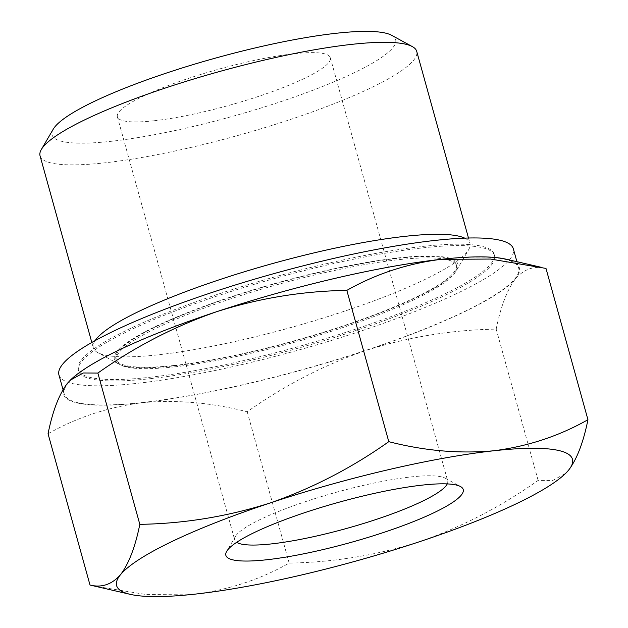 <?xml version="1.0" encoding="UTF-8"?>
<svg xmlns="http://www.w3.org/2000/svg" width="628" height="628" viewBox="0 0 628 628"><rect width="100%" height="100%" fill="white"/><g stroke="black" fill="none" stroke-linecap="round" stroke-linejoin="round"><path stroke-width="0.47" stroke-dasharray="3.14 2.35" d="M568.607 470.121L565.655 473.324L552.766 480.475L538.133 480.412C501.042 506.718 461.399 527.182 419.214 541.807C376.745 555.278 333.397 562.366 289.163 563.081C260.345 579.432 229.008 589.778 195.151 594.119L145.382 594.418L94.428 586.081M48.05 433.76C76.867 417.408 108.212 407.054 142.069 402.713C176.264 399.557 211.314 402.587 247.212 411.795C284.311 385.49 323.954 365.025 366.132 350.4C408.608 336.93 451.956 329.841 496.183 329.127C500.759 306.409 507.212 289.602 515.525 278.714C524.152 268.98 534.302 265.55 545.991 268.423M70.085 380.395A236.528 40.263 164.5 0 0 67.392 383.347A236.528 40.263 164.5 0 0 142.069 402.713A236.528 40.263 164.5 0 0 366.132 350.4A236.528 40.263 164.5 0 0 515.525 278.714A236.528 40.263 164.5 0 0 505.728 259.113M53.262 129.148A178.258 30.34 164.5 0 0 111.274 141.3A178.258 30.34 164.5 0 0 312.108 90.558A178.258 30.34 164.5 0 0 391.652 35.301M40.051 155.815A195.441 33.268 164.5 0 0 104.947 162.817A195.441 33.268 164.5 0 0 310.742 112.475A195.441 33.268 164.5 0 0 416.717 51.355M154.064 120.764A110.504 18.809 164.5 0 0 270.425 92.3A110.504 18.809 164.5 0 0 330.344 57.745A110.504 18.809 164.5 0 0 218.834 69.151A110.504 18.809 164.5 0 0 117.373 116.808A110.504 18.809 164.5 0 0 154.064 120.764M447.254 483.913A110.504 18.809 164.5 0 0 447.693 480.891A110.504 18.809 164.5 0 0 445.221 478.206A110.504 18.809 164.5 0 0 336.184 492.297A110.504 18.809 164.5 0 0 235.453 536.375A110.504 18.809 164.5 0 0 234.723 539.954A110.504 18.809 164.5 0 0 236.662 542.317M142.532 402.493A235.79 40.137 164.5 0 0 390.828 341.758A235.79 40.137 164.5 0 0 518.673 268.023A235.79 40.137 164.5 0 0 280.732 292.358A235.79 40.137 164.5 0 0 64.244 394.046A235.79 40.137 164.5 0 0 142.532 402.493M58.93 374.885A235.79 40.137 164.5 0 0 137.226 383.331A235.79 40.137 164.5 0 0 385.514 322.596A235.79 40.137 164.5 0 0 513.359 248.861M149.825 377.287A215.836 36.738 164.5 0 0 377.106 321.693A215.836 36.738 164.5 0 0 494.126 254.199A215.836 36.738 164.5 0 0 276.328 276.477A215.836 36.738 164.5 0 0 78.162 369.554A215.836 36.738 164.5 0 0 149.825 377.287M150.218 378.692A215.836 36.738 164.5 0 0 377.491 323.09A215.836 36.738 164.5 0 0 494.519 255.596A215.836 36.738 164.5 0 0 276.72 277.874A215.836 36.738 164.5 0 0 78.555 370.96A215.836 36.738 164.5 0 0 150.218 378.692M174.961 366.815A176.656 30.066 164.5 0 0 360.982 321.308A176.656 30.066 164.5 0 0 456.768 266.068A176.656 30.066 164.5 0 0 278.502 284.303A176.656 30.066 164.5 0 0 116.306 360.488A176.656 30.066 164.5 0 0 174.961 366.815M174.568 365.41A176.656 30.066 164.5 0 0 360.598 319.911A176.656 30.066 164.5 0 0 456.375 264.663A176.656 30.066 164.5 0 0 278.11 282.898A176.656 30.066 164.5 0 0 115.913 359.083A176.656 30.066 164.5 0 0 174.568 365.41M173.556 365.896A178.258 30.34 164.5 0 0 347.574 324.747A178.258 30.34 164.5 0 0 456.744 270.001A178.258 30.34 164.5 0 0 278.039 282.639A178.258 30.34 164.5 0 0 118.354 363.848A178.258 30.34 164.5 0 0 173.556 365.896M95.126 340.611A195.441 33.268 164.5 0 0 93.289 347.794A195.441 33.268 164.5 0 0 97.662 352.544A195.441 33.268 164.5 0 0 158.185 354.796A195.441 33.268 164.5 0 0 348.972 309.675A195.441 33.268 164.5 0 0 468.661 249.654A195.441 33.268 164.5 0 0 469.956 243.334A195.441 33.268 164.5 0 0 464.689 238.122M247.212 411.795L289.163 563.081M496.183 329.127L538.133 480.412M117.373 116.808L234.723 539.954M330.344 57.745L447.693 480.891M235.453 536.375L226.677 551.368M445.221 478.206L460.465 486.527M63.028 389.666L64.244 394.046M516.915 261.695L518.673 268.023M78.162 369.554L78.555 370.96M494.126 254.199L494.519 255.596M115.913 359.083L116.306 360.488M456.375 264.663L456.768 266.068M456.744 270.001L468.661 249.654M118.354 363.848L97.662 352.544M91.814 342.464L93.289 347.794M468.48 238.012L469.956 243.334"/><path stroke-width="0.94" d="M587.949 419.708C583.365 442.434 576.92 459.233 568.607 470.121A236.528 40.263 164.5 0 0 493.93 450.755C527.803 446.398 559.14 436.052 587.949 419.708L545.991 268.423L490.609 259.05L440.848 259.348C406.983 263.697 375.646 274.044 346.837 290.387C302.633 291.078 259.278 298.167 216.786 311.661C174.631 326.285 134.996 346.75 97.866 373.056L83.234 372.977L70.344 380.144L67.392 383.347C59.087 394.243 52.642 411.042 48.05 433.76L90.008 585.045C101.689 587.941 111.847 584.511 120.474 574.753A236.528 40.263 164.5 0 0 130.271 594.355A236.528 40.263 164.5 0 0 195.151 594.119A236.528 40.263 164.5 0 0 419.214 541.807A236.528 40.263 164.5 0 0 565.247 473.732A236.528 40.263 164.5 0 0 568.607 470.121M388.787 441.672C424.701 450.888 459.743 453.918 493.93 450.755A236.528 40.263 164.5 0 0 269.867 503.067C312.014 488.443 351.656 467.978 388.787 441.672L346.837 290.387M130.271 594.355L90.008 585.045M541.579 267.387L505.728 259.113A236.528 40.263 164.5 0 0 440.848 259.348A236.528 40.263 164.5 0 0 216.786 311.661A236.528 40.263 164.5 0 0 70.752 379.736A236.528 40.263 164.5 0 0 70.085 380.395M468.48 238.012L416.717 51.355A195.441 33.268 164.5 0 0 412.345 46.605L391.652 35.301A178.258 30.34 164.5 0 0 215.749 58.035A178.258 30.34 164.5 0 0 53.262 129.148L41.346 149.495A195.441 33.268 164.5 0 0 40.051 155.815L91.814 342.464M412.345 46.605A195.441 33.268 164.5 0 0 219.494 71.529A195.441 33.268 164.5 0 0 41.346 149.495M236.662 542.317A110.504 18.809 164.5 0 0 271.414 543.911A110.504 18.809 164.5 0 0 380.49 517.99A110.504 18.809 164.5 0 0 447.254 483.913M266.751 559.76A123.159 20.96 164.5 0 0 405.515 524.702A123.159 20.96 164.5 0 0 460.465 486.527A123.159 20.96 164.5 0 0 338.939 502.235A123.159 20.96 164.5 0 0 226.677 551.368A123.159 20.96 164.5 0 0 266.751 559.76M269.867 503.067A236.528 40.263 164.5 0 0 120.474 574.753C128.779 563.858 135.224 547.051 139.816 524.341C184.02 523.65 227.367 516.561 269.867 503.067M516.915 261.695L513.359 248.861A235.79 40.137 164.5 0 0 275.425 273.204A235.79 40.137 164.5 0 0 58.93 374.885L63.028 389.666M464.689 238.122A195.441 33.268 164.5 0 0 272.733 263.509A195.441 33.268 164.5 0 0 95.126 340.611M97.866 373.056L139.816 524.341M565.247 473.732L565.655 473.331M70.752 379.736L70.344 380.136"/></g></svg>
